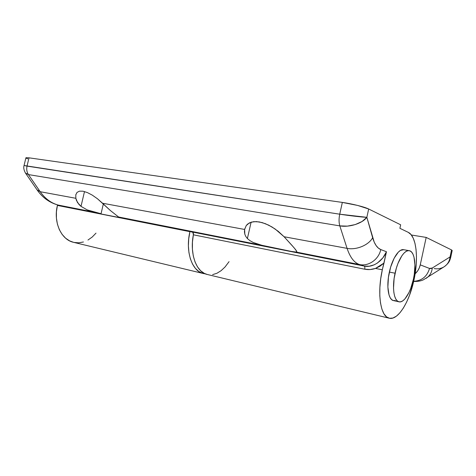<?xml version="1.0" encoding="UTF-8"?>
<svg xmlns="http://www.w3.org/2000/svg" width="476" height="476" viewBox="0 0 476 476"><rect width="100%" height="100%" fill="white"/><g stroke="black" fill="none" stroke-linecap="round" stroke-linejoin="round"><path stroke-width="0.71" d="M409.205 250.673L403.654 249.692C398.888 248.531 392.153 258.807 389.356 272.082L395.05 273.212C397.853 259.872 404.546 249.531 409.253 250.679C414.65 251.382 416.518 265.424 413.4 279.257L414.281 274.378L414.923 264.989L414.019 257.183L413.001 254.249L411.657 252.125L410.02 250.906L408.146 250.656L406.111 251.399L403.993 253.119L401.875 255.773L397.966 263.442L396.347 268.161L394.122 278.395L393.527 288.272L393.878 292.556L394.64 296.173L395.782 298.982L397.246 300.88L398.977 301.814L400.893 301.766L402.928 300.743L404.999 298.815L408.949 292.579L410.693 288.515L413.4 279.257C410.669 292.341 403.999 303.123 399.049 301.832C393.932 301.112 391.849 287.373 395.05 273.212L389.356 272.082C386.167 286.165 388.321 299.856 393.503 300.594L399.007 301.826M395.372 300.529L393.432 300.576L391.677 299.636L390.189 297.738L389.023 294.941L387.869 287.07L388.44 277.24L390.659 267.054L394.152 258.2L398.341 252.107L400.483 250.394L403.696 249.698M60.72 205.739L101.049 213.724L58.268 205.079L101.049 213.724L103.328 203.984L101.049 213.724L87.239 209.916L81.009 206.364L84.496 191.554L81.009 206.364L79.028 204.519L76.44 200.432L75.845 198.296L75.803 194.845L77.017 192.423L79.444 191.168L82.949 191.203L87.316 192.548L92.261 195.118L97.455 198.76L110.367 210.523L118.578 216.991L118 217.074L189.091 231.163L192.899 232.365L193.369 234.805C189.519 254.023 196.427 272.421 207.298 274.479L389.178 318.2M291.919 245.313L295.596 249.608L296.798 251.703L296.108 252.042L291.449 251.453L261.782 245.265L118 217.074L364.152 266.042L359.553 264.567L296.108 252.042C292.966 252.024 276.08 248.668 261.782 245.265L253.327 242.528L249.989 240.701L247.395 238.553L245.812 236.483L244.825 234.222L244.444 231.871L244.652 229.337L246.229 225.588L249.317 222.917L253.726 221.649L259.212 221.905L265.412 223.696L271.921 226.921L278.293 231.372L284.077 236.739L293.882 247.55L296.584 251.025L296.768 251.816L296.108 252.042L359.553 264.567C354.287 262.841 350.128 257.445 347.075 248.365L339.816 225.88L28.417 174.585L40.198 191.715L75.845 198.296L75.803 194.857L77.017 192.423L79.444 191.168L82.949 191.203L87.316 192.548L92.261 195.118L97.455 198.76L102.548 203.228L244.628 229.456L246.229 225.588L247.591 224.089L251.37 222.102L256.356 221.584L262.246 222.613L268.66 225.136L275.152 229.01L284.077 236.739L347.075 248.365L284.077 236.739L291.919 245.313M251.096 222.185L247.395 238.553L251.096 222.185M24.05 165.517C23.372 167.635 23.848 170.146 25.472 173.05L28.417 174.585C26.817 172.104 26.353 169.283 27.025 166.118C26.347 169.283 26.811 172.11 28.417 174.585L25.472 173.05L37.098 189.9L40.198 191.715C45.143 198.712 51.17 203.169 58.268 205.079L95.027 212.338L87.239 209.916L81.009 206.364L77.493 202.514L75.845 198.296L40.198 191.715L28.417 174.585L339.816 225.88C338.829 222.584 338.805 218.686 339.733 214.194C338.811 218.686 338.835 222.578 339.816 225.88C349.265 227.605 362.414 223.44 366.853 217.324C362.474 217.193 349.253 215.67 339.733 214.194L24.05 165.505L27.025 166.118L29 157.83L342.339 202.419C351.883 203.74 364.729 206.959 368.68 209L357.637 205.436L342.339 202.419L339.733 214.194L342.339 202.419L29 157.83L27.025 166.118L339.733 214.194L366.853 217.324L362.093 221.477L355.239 224.583L347.385 226.13L339.816 225.88L347.075 248.365C356.316 250.269 368.727 245.122 372.648 237.732C368.727 245.122 356.316 250.269 347.075 248.365C350.128 257.445 354.287 262.841 359.553 264.567C368.537 266.584 378.807 259.45 380.764 249.549C378.807 259.45 368.537 266.584 359.553 264.567L364.152 266.042L369.275 266.215L374.338 264.775L377.51 262.972L382.871 257.849L386.464 251.756L380.764 249.549C377.26 248.151 374.558 244.212 372.648 237.732L366.853 217.324L368.68 209L400.655 224.797L399.894 228.313L408.253 232.342C416.47 236.007 418.767 258.522 413.936 280.114L416.238 264.067L416.464 256.451L416.036 249.448L414.971 243.319L413.287 238.286L411.02 234.573L408.253 232.342L399.894 228.313L400.655 224.797L368.68 209L366.853 217.324L374.195 242.094L376.105 245.556L378.313 248.055L380.764 249.549L386.464 251.756L382.317 269.785L383.995 263.073L379.973 266.245L375.475 268.428L382.317 269.785L380.729 278.722L379.878 287.492L379.8 295.709L380.491 303.016L381.901 309.12L383.953 313.791L386.554 316.873L389.582 318.289L392.908 318.033L396.389 316.171L399.911 312.809L403.333 308.103L406.546 302.254L409.443 295.477L413.936 280.114C409.36 302.07 397.972 320.532 389.279 318.23C380.627 316.962 376.861 293.876 382.317 269.785L375.475 268.428L370.108 269.553L364.753 269.214L193.369 234.805L192.441 242.105L192.417 249.245L193.292 255.927L195.017 261.889L197.516 266.899L200.664 270.779L204.335 273.397L207.334 274.491M212.617 274.634L216.913 273.272L221.108 270.677L225.059 266.971L229.057 261.651M25.888 157.812L29 157.83L25.936 157.729L24.05 165.505M25.984 157.978L27.662 158.853M118.108 216.634L118 217.074L118.108 216.634M110.367 210.523L118.578 216.991L261.782 245.265L253.327 242.528L249.989 240.701L247.395 238.553L245.812 236.483L244.825 234.222L244.628 229.456L102.548 203.228L110.367 210.523M57.846 204.983L58.268 205.079C51.17 203.169 45.143 198.712 40.198 191.715L37.051 189.817M57.923 205.001L57.888 204.989C49.427 202.615 42.537 197.641 37.205 190.055M193.369 234.805C193.565 233.335 193.232 232.413 192.369 232.032L364.152 266.042C364.824 266.423 365.021 267.476 364.753 269.214L193.369 234.805M383.995 263.073L375.475 268.428C371.917 269.654 368.341 269.916 364.753 269.214C365.021 267.476 364.824 266.423 364.152 266.042C373.303 268.155 383.091 260.295 386.464 251.756L383.995 263.073M73.655 242.355L69.633 240.886L65.581 238.161L62.094 234.365L59.327 229.622L57.406 224.125L56.418 218.085L56.418 211.76L57.412 205.424C53.133 222.292 61.297 239.91 73.643 242.349L203.46 273.557C192.048 271.451 185.116 251.471 189.918 231.669L57.412 205.424L189.983 231.384L188.722 238.797L188.395 245.866L188.942 252.601L190.335 258.742L192.506 264.043L195.356 268.327L198.772 271.451L202.603 273.325L205.358 273.861L203.46 273.557M96.003 233.133L92.207 237.042L87.965 240.035M83.419 241.986L78.73 242.808L74.078 242.445M452.2 250.483L451.545 249.942L450.046 256.945C449.57 261.116 447.672 264.347 444.34 266.643C447.672 264.347 449.57 261.116 450.046 256.945L450.707 257.445L452.2 250.483L451.545 249.942L426.187 237.411L411.371 235.007L426.187 237.411L420.254 264.858L419.267 267.952L417.708 270.808L415.114 273.819C417.75 271.362 419.463 268.369 420.254 264.858L426.187 237.411L451.545 249.942L450.046 256.945L432.262 268.024L430.845 268.583L429.519 268.446L420.254 264.858L429.519 268.446C427.133 276.52 421.849 280.804 413.668 281.298C421.849 280.804 427.133 276.52 429.519 268.446L432.262 268.024C431.797 272.403 429.84 275.782 426.395 278.162L426.097 278.353M426.419 278.145C429.852 275.765 431.797 272.391 432.262 268.024L450.046 256.945L450.701 257.457C449.832 259.95 449.957 262.282 444.34 266.643C441.288 268.583 437.89 269.226 434.16 268.571M75.898 194.434L75.803 194.845M244.777 228.772L244.652 229.337M413.632 281.459C417.761 281.554 421.058 280.983 423.521 279.739L444.34 266.643"/></g></svg>
